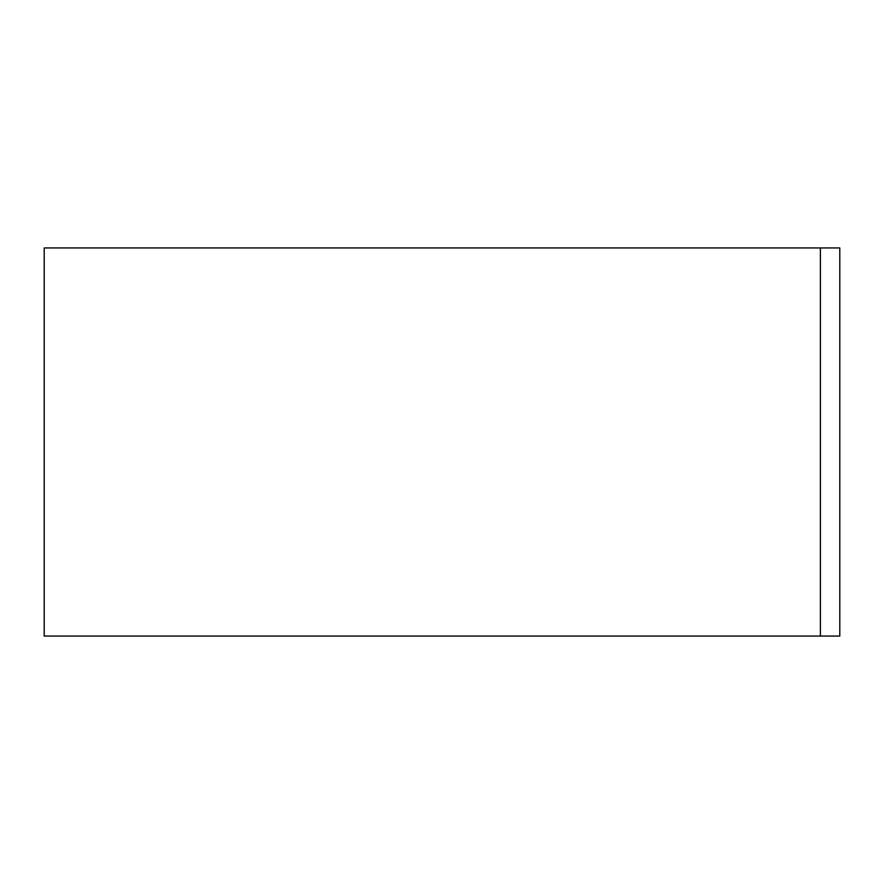 <?xml version="1.0" encoding="UTF-8"?>
<svg xmlns="http://www.w3.org/2000/svg" width="884" height="884" viewBox="0 0 884 884"><rect width="100%" height="100%" fill="white"/><g stroke="black" fill="none" stroke-linecap="round" stroke-linejoin="round"><path stroke-width="1.33" d="M820.396 247.951L44.2 247.951L44.2 636.049L820.396 636.049L820.396 247.951L839.8 247.951L839.8 636.049L820.396 636.049"/></g></svg>
